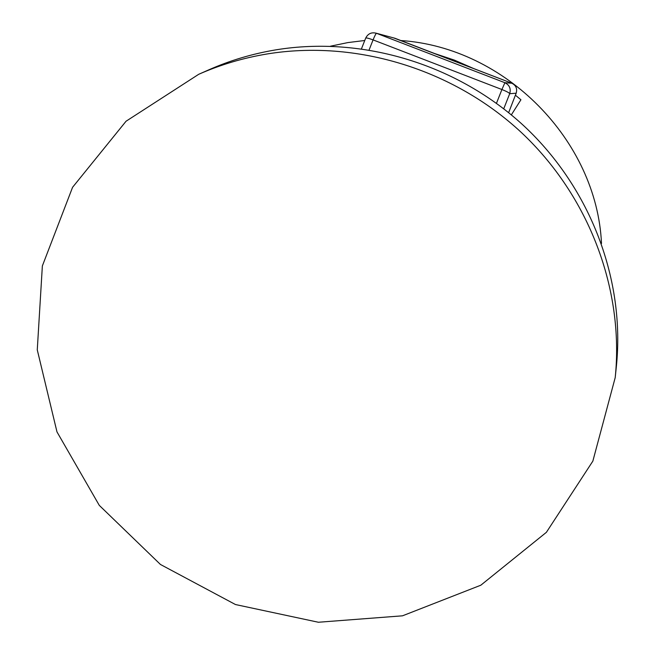 <?xml version="1.0" encoding="UTF-8"?>
<svg xmlns="http://www.w3.org/2000/svg" width="655" height="655" viewBox="0 0 655 655"><rect width="100%" height="100%" fill="white"/><g stroke="black" fill="none" stroke-linecap="round" stroke-linejoin="round"><path stroke-width="0.98" d="M330.538 46.177L347.879 42.583L364.753 40.495M400.852 40.528C505.455 47.447 596.82 140.506 601.503 243.488M434.715 53.563L454.447 60.137L473.549 68.505M515.403 95.188L520.922 99.757L511.35 114.871M198.702 74.302L208.97 69.766C230.265 60.366 252.601 53.726 275.968 49.837C362.87 35.616 457.829 64.427 524.516 126.456C590.957 188.755 625.255 280.414 616.371 366.423L615.209 377.591L592.849 461.128L546.393 532.318L480.835 585.202L402.514 615.815L318.379 622.25L235.473 604.54L160.45 564.471L99.29 505.373L56.977 431.899L37.27 349.86L42.362 265.922L72.574 187.297L126.063 121.224L198.702 74.302C220.448 64.706 243.251 57.927 267.125 53.964C355.911 39.456 453.023 68.939 521.233 132.375C589.197 196.082 624.272 289.772 615.209 377.591M369.125 49.878L373.072 39.898C374.775 35.706 375.921 33.511 376.519 33.307L395.006 38.285L511.801 83.226L504.899 82.718L501.91 89.522C506.716 91.446 509.312 92.846 509.696 93.706C511.105 88.703 509.5 85.044 504.899 82.718L376.355 33.241C371.524 32.005 367.971 33.626 365.695 38.113C366.251 37.679 368.708 38.277 373.072 39.898L501.91 89.522L496.465 103.293M503.744 108.763L509.696 93.706L516.173 93.198C517.442 88.671 515.984 85.338 511.801 83.226L393.655 37.9M511.801 83.226C515.984 85.33 517.442 88.654 516.173 93.198L508.648 112.66L516.181 93.166M395.006 38.285L376.355 33.241M361.494 48.74L365.695 38.113"/></g></svg>
